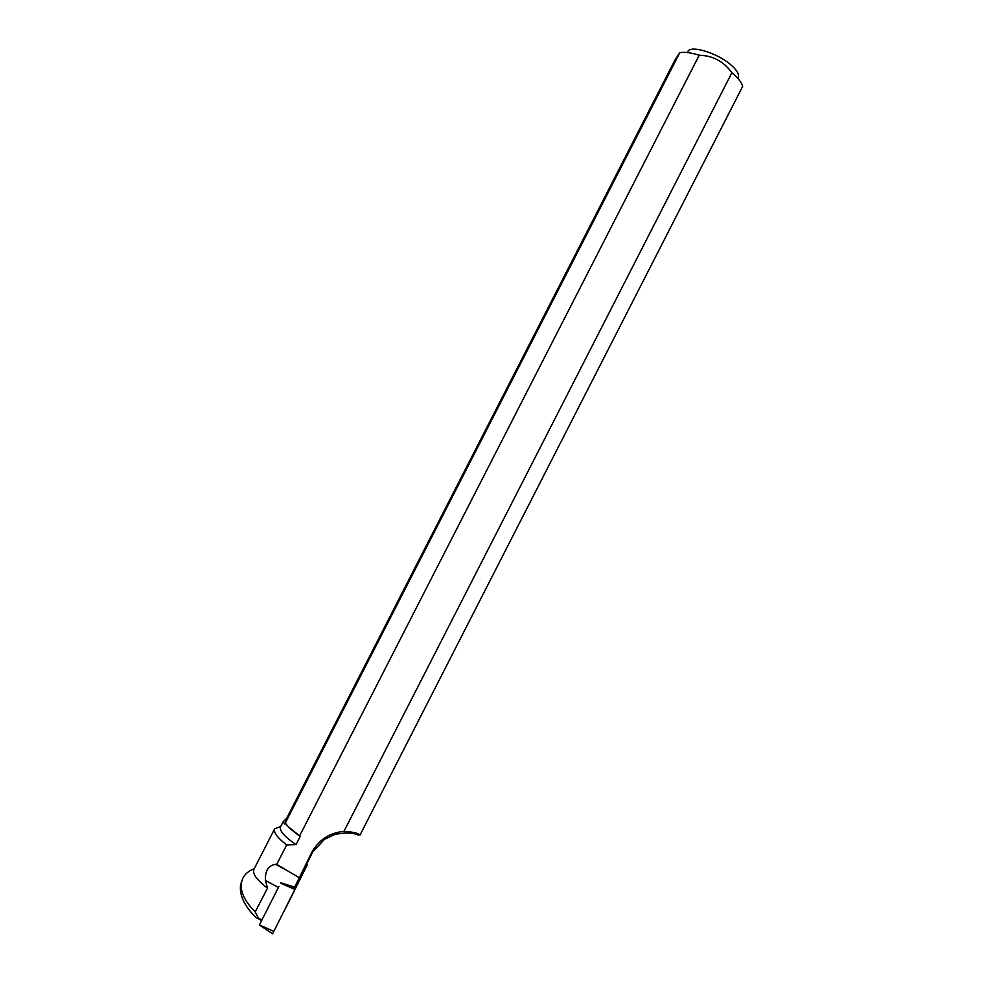 <?xml version="1.0" encoding="UTF-8"?>
<svg xmlns="http://www.w3.org/2000/svg" width="983" height="983" viewBox="0 0 983 983"><rect width="100%" height="100%" fill="white"/><g stroke="black" fill="none" stroke-linecap="round" stroke-linejoin="round"><path stroke-width="1.47" d="M272.623 933.776L307.286 864.831L272.623 933.776L259.365 924.991L278.951 886.408M294.753 889.394L280.597 883.152L295.183 888.546M286.95 905.269L294.581 890.033L286.95 905.269M262.019 919.756L255.961 917.508L261.625 920.543M255.961 917.508C244.214 905.933 239.102 894.899 240.638 884.417L242.875 878.114C238.562 887.956 242.666 899.212 255.211 911.917L267.474 888.202C256.809 879.945 252.262 873.703 253.835 869.488L253.897 869.377M242.887 878.114C245.074 873.912 248.859 870.778 254.241 868.702M267.474 888.202L265.459 880.498L278.422 887.44M280.548 826.814L280.499 826.912C279.295 830.721 284.468 836.619 296.006 844.643L286.655 844.975L276.727 864.376L275.547 864.352C268.322 865.458 264.968 870.84 265.459 880.498M286.655 844.975C277.341 837.676 273.335 832.306 274.65 828.853L280.708 826.506M255.211 911.917L258.136 917.667M306.438 864.536L312.655 852.114L324.353 839.421L334.785 834.456C345.131 832.454 352.737 832.589 357.591 834.874L360.048 834.972L742.669 86.393C741.735 82.511 738.135 77.952 731.868 72.754L343.927 831.409C330.251 832.576 319.721 839.199 312.348 851.29L294.654 887.133L280.769 882.795M307.175 865.028L306.143 864.659L294.654 887.133M306.143 864.659L307.274 864.831M679.781 52.701L285.303 823.017L288.437 826.887L299.606 835.894L699.196 55.232C690.889 52.627 684.414 51.792 679.781 52.701L674.94 60.049L286.68 818.298L283.129 821.788L284.714 824.086L285.23 823.078L288.547 827.293L300.134 836.57L296.006 844.643M360.048 834.972C358.07 833.092 352.688 831.901 343.927 831.409M299.606 835.894L300.134 836.57M738.172 77.35C739.388 74.167 736.759 69.83 730.283 64.337C716.57 52.64 690.582 44.948 687.793 51.571M699.196 55.232C712.835 55.576 723.721 61.413 731.868 72.754M276.727 864.376L299.25 877.721M286.68 818.298L284.714 824.086M285.672 908.181L306.143 867.043L285.672 908.181M259.389 924.942L273.815 931.343M311.218 853.416L311.574 854.166M275.547 864.352L288.007 871.024M253.835 869.488L274.65 828.853M283.129 821.788L280.499 826.912M312.348 851.29L312.643 852.138"/></g></svg>
